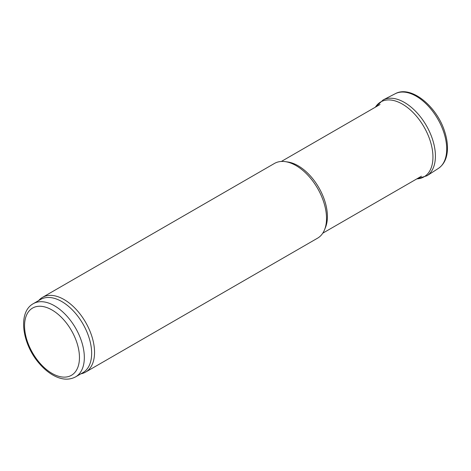 <?xml version="1.0" encoding="UTF-8"?>
<svg xmlns="http://www.w3.org/2000/svg" width="471" height="471" viewBox="0 0 471 471"><rect width="100%" height="100%" fill="white"/><g stroke="black" fill="none" stroke-linecap="round" stroke-linejoin="round"><path stroke-width="0.71" d="M38.604 300.61L38.775 300.421A43.138 24.904 60 0 1 42.472 297.384A43.138 24.904 60 0 1 64.038 299.521A43.138 24.904 60 0 1 92.222 337.53A43.138 24.904 60 0 1 85.61 372.096A43.138 24.904 60 0 1 81.13 373.78L80.877 373.833M33.306 303.671L40.624 299.444A42.272 24.41 60 0 1 61.76 301.54A42.272 24.41 60 0 1 89.378 338.79A42.272 24.41 60 0 1 82.902 372.667L75.578 376.888C68.931 380.362 61.507 379.832 53.311 375.305C48.401 372.555 43.797 368.699 39.511 363.747C22.219 344.407 17.374 312.314 33.306 303.671A42.272 24.41 60 0 1 54.442 305.761A42.272 24.41 60 0 1 82.06 343.018A42.272 24.41 60 0 1 75.578 376.888M42.472 297.384L274.446 163.455A43.138 24.904 60 0 1 285.132 161.624L287.681 161.971A41.413 23.909 60 0 1 298.131 165.774A41.413 23.909 60 0 1 325.485 227.446L324.513 229.824A43.138 24.904 60 0 1 317.584 238.167L85.61 372.096M285.132 161.624A43.138 24.904 60 0 1 296.018 165.586A43.138 24.904 60 0 1 324.513 229.824M52.004 309.989A38.822 22.414 60 0 1 75.778 371.266A38.822 22.414 60 0 1 28.231 343.812A38.822 22.414 60 0 1 52.004 309.989M395.234 93.729C411.024 84.898 436.958 106.364 444.706 131.692C446.72 137.915 447.638 143.814 447.45 149.384C447.109 158.121 444.076 164.467 438.36 168.43A43.144 24.91 -120 0 0 437.771 118.969A43.144 24.91 -120 0 0 395.234 93.729L383.176 99.917L375.411 107.153A43.255 24.975 -120 0 1 423.994 126.923A43.255 24.975 -120 0 1 416.823 178.874M438.36 168.43L426.967 175.777A43.815 25.299 -120 0 0 426.337 125.569A43.815 25.299 -120 0 0 383.176 99.917M322.759 233.186L421.451 176.207M281.352 161.459L380.044 104.48M426.967 175.777L416.817 178.88"/></g></svg>
